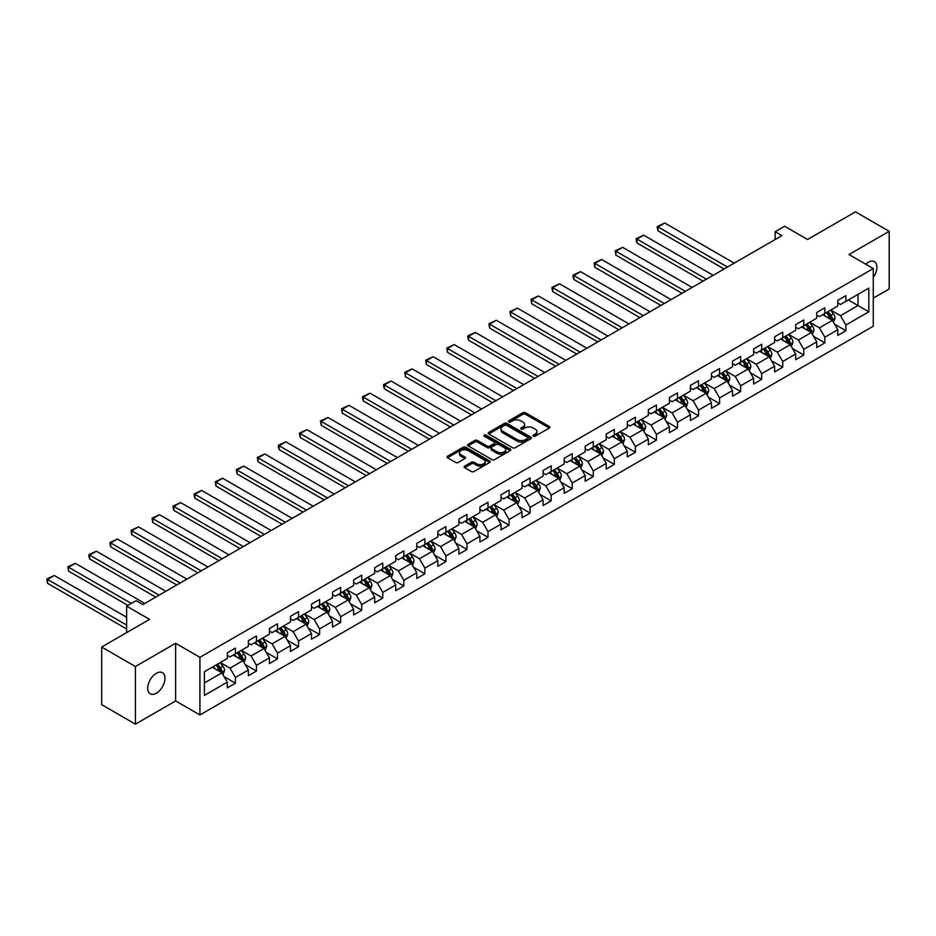 <?xml version="1.0" encoding="UTF-8"?>
<svg xmlns="http://www.w3.org/2000/svg" width="936" height="936" viewBox="0 0 936 936"><rect width="100%" height="100%" fill="white"/><g stroke="black" fill="none" stroke-linecap="round" stroke-linejoin="round"><path stroke-width="1.4" d="M533.391 436.153A1.31 0.76 0 0 0 535.252 436.153L549.327 428.033A1.872 1.076 0 0 0 549.877 427.272A1.872 1.076 0 0 0 549.327 426.5L525.482 412.741A1.872 1.076 0 0 0 522.838 412.741L508.763 420.861A1.31 0.76 0 0 0 510.611 421.937L512.437 420.884A5.99 3.463 0 0 1 520.907 420.884L522.896 422.031A5.99 3.463 0 0 1 524.651 424.476A5.99 3.463 0 0 1 522.896 426.921L521.083 427.974A1.31 0.76 0 0 0 522.931 429.051L524.757 427.998A5.99 3.463 0 0 1 533.227 427.998L535.216 429.144A5.99 3.463 0 0 1 536.971 431.59A5.99 3.463 0 0 1 535.216 434.035L533.391 435.088A1.31 0.76 0 0 0 533.391 436.153L533.391 435.088M156.335 693.237A12.215 7.055 120 0 0 164.315 682.473A12.215 7.055 120 0 0 162.443 672.68A12.215 7.055 120 0 0 156.335 673.288A12.215 7.055 120 0 0 148.356 684.052A12.215 7.055 120 0 0 150.228 693.833A12.215 7.055 120 0 0 156.335 693.237M873.276 277.477A12.215 7.055 120 0 0 874.388 261.635A12.215 7.055 120 0 0 868.28 262.244A12.215 7.055 120 0 0 865.706 264.186M464.689 466.116A1.872 1.076 0 0 0 464.139 466.877A1.872 1.076 0 0 0 464.689 467.649L471.37 471.51A1.872 1.076 0 0 0 474.025 471.51L489.657 462.478A1.872 1.076 0 0 0 490.207 461.717A1.872 1.076 0 0 0 489.657 460.957L465.812 447.186A1.872 1.076 0 0 0 463.168 447.186L447.537 456.218A1.872 1.076 0 0 0 446.987 456.979A1.872 1.076 0 0 0 447.537 457.739L455.61 462.407A1.872 1.076 0 0 0 458.266 462.407L464.946 458.546A1.872 1.076 0 0 0 465.496 457.786A1.872 1.076 0 0 0 464.946 457.014L460.945 454.697A5.008 2.89 0 0 1 459.482 452.661A5.008 2.89 0 0 1 462.571 449.982A5.008 2.89 0 0 1 468.035 450.614L483.725 459.67A5.008 2.89 0 0 1 485.199 461.717A5.008 2.89 0 0 1 482.099 464.396A5.008 2.89 0 0 1 476.635 463.765L474.025 462.255A1.872 1.076 0 0 0 471.37 462.255L464.689 466.116L464.689 467.649M873.276 298.163L889.2 288.967L889.2 231.321L855.469 211.84L807.557 239.499L784.625 226.255L775.172 231.707L781.923 235.603L142.834 604.574L136.094 600.678L126.641 606.13L126.641 632.619M135.416 666.514L135.416 724.16L175.629 700.947L175.629 643.289L135.416 666.514L101.685 647.033L149.584 619.375L126.641 606.13M175.629 643.289L199.918 657.318L873.276 268.55L873.276 326.208L199.918 714.964L199.918 657.318M889.2 231.321L848.987 254.534L873.276 268.55M512.565 447.724A1.872 1.076 0 0 0 515.221 447.724L530.852 438.703A1.872 1.076 0 0 0 531.391 437.931A1.872 1.076 0 0 0 530.852 437.17L507.008 423.411A1.872 1.076 0 0 0 504.352 423.411L488.732 432.432A1.872 1.076 0 0 0 488.182 433.192A1.872 1.076 0 0 0 488.732 433.965L512.565 447.724M484.684 436.445A1.31 0.76 0 0 1 486.006 436.621L486.006 435.065L510.249 449.058A1.872 1.076 0 0 1 510.799 449.83A1.872 1.076 0 0 1 510.249 450.59L494.617 459.611A1.872 1.076 0 0 1 491.973 459.611L468.129 445.852L468.129 444.319A1.872 1.076 0 0 0 467.579 445.091A1.872 1.076 0 0 0 468.129 445.852M468.129 444.319L474.821 440.458A1.872 1.076 0 0 1 477.465 440.458L487.141 446.039A1.872 1.076 0 0 0 489.785 446.039L494.22 443.477A1.872 1.076 0 0 0 494.77 442.716A1.872 1.076 0 0 0 494.22 441.956L484.158 436.141A1.31 0.76 0 0 1 486.006 435.065M135.416 724.16L101.685 704.679L101.685 647.033M224.137 676.681L235.404 683.186L235.404 677.488L248.368 670.012L248.368 675.698L256.464 671.03L256.464 665.344L269.416 657.856L269.416 663.554L277.512 658.874L277.512 653.188L290.464 645.711L290.464 651.397L298.561 646.717L298.561 641.031L311.512 633.555L311.512 639.241L319.609 634.573L319.609 628.875L332.561 621.399L332.561 627.085L340.657 622.417L340.657 616.73L353.621 609.242L353.621 614.929L361.717 610.26L361.717 604.574L374.669 597.098L374.669 602.784L382.765 598.104L382.765 592.418L395.717 584.941L395.717 590.628L403.814 585.948L403.814 580.261L416.766 572.785L416.766 578.471L424.862 573.803L424.862 568.117L437.826 560.629L437.826 566.315L445.922 561.647L445.922 555.961L458.874 548.484L458.874 554.17L466.97 549.49L466.97 543.804L479.922 536.328L479.922 542.014L488.019 537.334L488.019 531.648L500.971 524.172L500.971 529.858L509.067 525.19L509.067 519.492L522.019 512.015L522.019 517.702L530.115 513.033L530.115 507.347L543.079 499.859L543.079 505.557L551.175 500.877L551.175 495.191L564.127 487.714L564.127 493.401L572.224 488.721L572.224 483.034L585.175 475.558L585.175 481.244L593.272 476.564L593.272 470.878L606.224 463.402L606.224 469.088L614.32 464.42L614.32 458.734L627.284 451.246L627.284 456.932L635.38 452.263L635.38 446.577L648.332 439.101L648.332 444.787L656.428 440.107L656.428 434.421L669.38 426.945L669.38 432.631L677.477 427.951L677.477 422.265L690.429 414.788L690.429 420.475L698.525 415.806L698.525 410.12L711.477 402.632L711.477 408.318L719.573 403.65L719.573 397.964L732.537 390.487L732.537 396.174L740.633 391.494L740.633 385.808L753.585 378.331L753.585 384.017L761.682 379.337L761.682 373.651L774.634 366.175L774.634 371.861L782.73 367.193L782.73 361.495L795.682 354.019L795.682 359.705L803.778 355.036L803.778 349.35L816.742 341.862L816.742 347.56L824.838 342.88L824.838 337.194L837.79 329.718L837.79 335.404L845.887 330.724L845.887 325.038L868.819 311.793L868.819 288.112L858.031 294.349L858.031 305.557L868.819 311.793M235.404 683.186L227.308 687.855L227.308 682.168L204.376 695.413L204.376 671.732L227.308 658.488L227.308 652.802L235.404 648.121L235.404 653.808L248.368 646.331L248.368 640.645L256.464 635.965L256.464 641.651L269.416 634.175L269.416 628.489L277.512 623.821L277.512 629.507L290.464 622.019L290.464 616.333L298.561 611.664L298.561 617.35L311.512 609.874L311.512 604.188L319.609 599.508L319.609 605.194L332.561 597.718L332.561 592.032L340.657 587.352L340.657 593.038L353.621 585.562L353.621 579.875L361.717 575.195L361.717 580.893L374.669 573.405L374.669 567.719L382.765 563.051L382.765 568.737L395.717 561.261L395.717 555.563L403.814 550.894L403.814 556.581L416.766 549.104L416.766 543.418L424.862 538.738L424.862 544.424L437.826 536.948L437.826 531.262L445.922 526.582L445.922 532.268L458.874 524.792L458.874 519.106L466.97 514.437L466.97 520.124L479.922 512.635L479.922 506.949L488.019 502.281L488.019 507.967L500.971 500.491L500.971 494.805L509.067 490.125L509.067 495.811L522.019 488.335L522.019 482.648L530.115 477.968L530.115 483.655L543.079 476.178L543.079 470.492L551.175 465.824L551.175 471.51L564.127 464.022L564.127 458.336L572.224 453.667L572.224 459.354L585.175 451.877L585.175 446.191L593.272 441.511L593.272 447.197L606.224 439.721L606.224 434.035L614.32 429.355L614.32 435.041L627.284 427.565L627.284 421.879L635.38 417.199L635.38 422.896L648.332 415.409L648.332 409.722L656.428 405.054L656.428 410.74L669.38 403.264L669.38 397.566L677.477 392.898L677.477 398.584L690.429 391.108L690.429 385.421L698.525 380.741L698.525 386.428L711.477 378.951L711.477 373.265L719.573 368.585L719.573 374.271L732.537 366.795L732.537 361.109L740.633 356.44L740.633 362.127L753.585 354.639L753.585 348.952L761.682 344.284L761.682 349.97L774.634 342.494L774.634 336.808L782.73 332.128L782.73 337.814L795.682 330.338L795.682 324.652L803.778 319.972L803.778 325.658L816.742 318.181L816.742 312.495L824.838 307.827L824.838 313.513L837.79 306.025L837.79 300.339L845.887 295.671L845.887 301.357L868.819 288.112M233.251 655.06L242.962 660.664L230.01 668.14L220.299 662.536M227.308 655.364L230.01 656.932L235.404 653.808M230.01 668.14L235.404 677.488M242.962 660.664L248.368 670.012M254.299 642.903L264.01 648.508L251.059 655.996L241.348 650.38M248.368 643.219L251.059 644.775L256.464 641.651M251.059 655.996L256.464 665.344M264.01 648.508L269.416 657.856M275.348 630.747L285.07 636.363L272.107 643.839L262.396 638.223M269.416 631.063L272.107 632.619L277.512 629.507M272.107 643.839L277.512 653.188M285.07 636.363L290.464 645.711M296.396 618.591L306.119 624.207L293.167 631.683L283.444 626.079M290.464 618.907L293.167 620.463L298.561 617.35M293.167 631.683L298.561 641.031M306.119 624.207L311.512 633.555M317.456 606.446L327.167 612.05L314.215 619.527L304.493 613.922M311.512 606.75L314.215 608.306L319.609 605.194M314.215 619.527L319.609 628.875M327.167 612.05L332.561 621.399M338.504 594.29L348.215 599.894L335.263 607.382L325.552 601.766M332.561 594.606L335.263 596.162L340.657 593.038M335.263 607.382L340.657 616.73M348.215 599.894L353.621 609.242M359.553 582.134L369.275 587.75L356.312 595.226L346.601 589.61M353.621 582.449L356.312 584.005L361.717 580.893M356.312 595.226L361.717 604.574M369.275 587.75L374.669 597.098M380.601 569.977L390.324 575.593L377.372 583.069L367.649 577.465M374.669 570.293L377.372 571.849L382.765 568.737M377.372 583.069L382.765 592.418M390.324 575.593L395.717 584.941M401.661 557.833L411.372 563.437L398.42 570.913L388.697 565.309M395.717 558.137L398.42 559.693L403.814 556.581M398.42 570.913L403.814 580.261M411.372 563.437L416.766 572.785M422.709 545.676L432.42 551.281L419.468 558.757L409.757 553.153M416.766 545.98L419.468 547.548L424.862 544.424M419.468 558.757L424.862 568.117M432.42 551.281L437.826 560.629M443.758 533.52L453.469 539.124L440.517 546.612L430.806 540.996M437.826 533.836L440.517 535.392L445.922 532.268M440.517 546.612L445.922 555.961M453.469 539.124L458.874 548.484M464.806 521.364L474.529 526.98L461.565 534.456L451.854 528.852M458.874 521.68L461.565 523.236L466.97 520.124M461.565 534.456L466.97 543.804M474.529 526.98L479.922 536.328M485.854 509.207L495.577 514.823L482.625 522.3L472.902 516.695M479.922 509.523L482.625 511.079L488.019 507.967M482.625 522.3L488.019 531.648M495.577 514.823L500.971 524.172M506.914 497.063L516.625 502.667L503.673 510.143L493.951 504.539M500.971 497.367L503.673 498.935L509.067 495.811M503.673 510.143L509.067 519.492M516.625 502.667L522.019 512.015M527.962 484.906L537.673 490.511L524.722 497.999L515.011 492.383M522.019 485.222L524.722 486.779L530.115 483.655M524.722 497.999L530.115 507.347M537.673 490.511L543.079 499.859M549.011 472.75L558.733 478.366L545.77 485.842L536.059 480.226M543.079 473.066L545.77 474.622L551.175 471.51M545.77 485.842L551.175 495.191M558.733 478.366L564.127 487.714M570.059 460.594L579.782 466.21L566.83 473.686L557.107 468.082M564.127 460.91L566.83 462.466L572.224 459.354M566.83 473.686L572.224 483.034M579.782 466.21L585.175 475.558M591.119 448.449L600.83 454.054L587.878 461.53L578.155 455.926M585.175 448.753L587.878 450.31L593.272 447.197M587.878 461.53L593.272 470.878M600.83 454.054L606.224 463.402M612.167 436.293L621.878 441.897L608.927 449.385L599.215 443.769M606.224 436.609L608.927 438.165L614.32 435.041M608.927 449.385L614.32 458.734M621.878 441.897L627.284 451.246M633.216 424.137L642.927 429.753L629.975 437.229L620.264 431.613M627.284 424.453L629.975 426.009L635.38 422.896M629.975 437.229L635.38 446.577M642.927 429.753L648.332 439.101M654.264 411.98L663.987 417.596L651.023 425.073L641.312 419.468M648.332 412.296L651.023 413.852L656.428 410.74M651.023 425.073L656.428 434.421M663.987 417.596L669.38 426.945M675.312 399.836L685.035 405.44L672.083 412.916L662.36 407.312M669.38 400.14L672.083 401.696L677.477 398.584M672.083 412.916L677.477 422.265M685.035 405.44L690.429 414.788M696.372 387.68L706.083 393.284L693.131 400.76L683.409 395.156M690.429 387.984L693.131 389.551L698.525 386.428M693.131 400.76L698.525 410.12M706.083 393.284L711.477 402.632M717.421 375.523L727.132 381.127L714.18 388.615L704.469 383M711.477 375.839L714.18 377.395L719.573 374.271M714.18 388.615L719.573 397.964M727.132 381.127L732.537 390.487M738.469 363.367L748.192 368.983L735.228 376.459L725.517 370.843M732.537 363.683L735.228 365.239L740.633 362.127M735.228 376.459L740.633 385.808M748.192 368.983L753.585 378.331M759.517 351.211L769.24 356.827L756.288 364.303L746.565 358.699M753.585 351.526L756.288 353.083L761.682 349.97M756.288 364.303L761.682 373.651M769.24 356.827L774.634 366.175M780.577 339.066L790.288 344.67L777.336 352.147L767.614 346.542M774.634 339.37L777.336 340.938L782.73 337.814M777.336 352.147L782.73 361.495M790.288 344.67L795.682 354.019M801.625 326.91L811.337 332.514L798.385 340.002L788.674 334.386M795.682 327.226L798.385 328.782L803.778 325.658M798.385 340.002L803.778 349.35M811.337 332.514L816.742 341.862M822.674 314.753L832.385 320.369L819.433 327.846L809.722 322.23M816.742 315.069L819.433 316.625L824.838 313.513M819.433 327.846L824.838 337.194M832.385 320.369L837.79 329.718M848.308 299.953L858.031 305.557L840.481 315.689L830.77 310.085M837.79 302.913L840.481 304.469L845.887 301.357M840.481 315.689L845.887 325.038M175.629 700.947L199.918 714.964M775.172 231.707L775.172 239.499M204.376 682.952L221.914 672.82L212.203 667.216M221.914 672.82L227.308 682.168M834.62 324.219L845.887 330.724M813.559 336.375L824.838 342.88M792.511 348.531L803.778 355.036M771.463 360.688L782.73 367.193M750.415 372.832L761.682 379.337M729.366 384.988L740.633 391.494M708.306 397.145L719.573 403.65M687.258 409.301L698.525 415.806M666.21 421.446L677.477 427.951M645.161 433.602L656.428 440.107M624.113 445.758L635.38 452.263M603.053 457.915L614.32 464.42M582.005 470.059L593.272 476.564M560.957 482.215L572.224 488.721M539.908 494.372L551.175 500.877M518.848 506.528L530.115 513.033M497.8 518.684L509.067 525.19M476.752 530.829L488.019 537.334M455.703 542.985L466.97 549.49M434.655 555.142L445.922 561.647M413.595 567.298L424.862 573.803M392.547 579.442L403.814 585.948M371.498 591.599L382.765 598.104M350.45 603.755L361.717 610.26M329.39 615.911L340.657 622.417M308.342 628.068L319.609 634.573M287.293 640.212L298.561 646.717M266.245 652.369L277.512 658.874M245.197 664.525L256.464 671.03M533.918 436.34L535.216 435.591A5.99 3.463 0 0 0 536.971 433.146L536.971 431.59M524.651 424.476L524.651 426.032A5.99 3.463 0 0 1 522.896 428.477L521.598 429.226M549.327 426.5L549.327 428.033L525.482 414.297A1.872 1.076 0 0 0 522.838 414.297L509.289 422.124M530.852 437.17L530.852 438.703L507.008 424.967A1.872 1.076 0 0 0 504.352 424.967L488.756 433.976M527.541 438.469A1.31 0.76 0 0 0 527.541 437.404L506.61 425.318A1.31 0.76 0 0 0 504.75 425.318L502.831 426.43A5.99 3.463 0 0 0 501.076 428.875A5.99 3.463 0 0 0 502.831 431.32L517.14 439.581A5.99 3.463 0 0 0 525.611 439.581L527.541 438.469L527.541 440.025A1.31 0.76 0 0 0 527.916 439.499L527.916 437.931M501.076 428.875L501.076 430.431A5.99 3.463 0 0 0 502.831 432.877L502.831 431.32M527.541 440.025L525.611 441.137A5.99 3.463 0 0 1 517.14 441.137L502.831 432.877M468.152 445.864L474.821 442.014L474.821 440.458M494.77 442.716L494.77 444.272A1.872 1.076 0 0 1 494.22 445.033L489.785 447.595A1.872 1.076 0 0 1 487.141 447.595L477.465 442.014A1.872 1.076 0 0 0 474.821 442.014M486.006 436.621L510.225 450.602M497.168 451.831A5.008 2.89 0 0 0 502.632 452.462A5.008 2.89 0 0 0 505.721 449.795A5.008 2.89 0 0 0 504.258 447.747L498.724 444.553A1.872 1.076 0 0 0 496.08 444.553L491.646 447.115A1.872 1.076 0 0 0 491.096 447.876A1.872 1.076 0 0 0 491.646 448.636L497.168 451.831L497.168 453.398A5.008 2.89 0 0 0 502.632 454.018A5.008 2.89 0 0 0 505.721 451.351L505.721 449.795M491.096 447.876L491.096 449.432A1.872 1.076 0 0 0 491.646 450.204L491.646 448.636M497.168 453.398L491.646 450.204M485.199 461.717L485.199 463.273A5.008 2.89 0 0 1 482.099 465.952A5.008 2.89 0 0 1 476.635 465.321L474.025 463.811A1.872 1.076 0 0 0 471.37 463.811L464.712 467.661M459.482 452.661L459.482 454.217A5.008 2.89 0 0 0 460.945 456.265L460.945 454.697M464.923 458.558L460.945 456.265M489.657 460.957L489.657 462.478L465.812 448.742A1.872 1.076 0 0 0 463.168 448.742L447.56 457.751M833.461 322.206L835.064 318.17A5.054 2.925 -120 0 0 833.449 313.864L830.665 310.144M727.471 267.041L658.02 226.933L664.771 223.037L734.222 263.145M825.809 316.567L823.914 314.04M658.02 230.829L657.271 228.068L657.271 226.512L658.02 226.933L658.02 230.829L724.101 268.983M826.476 312.554L829.261 316.274A5.054 2.925 60 0 1 830.712 319.316L832.326 318.38A5.054 2.925 -120 0 0 830.887 315.338L828.103 311.618M826.827 312.355L829.916 316.485A2.574 1.486 60 0 1 830.384 317.257L832.326 318.38M657.271 226.512L664.771 223.037M812.401 334.363L814.004 330.326A5.054 2.925 -120 0 0 812.401 326.02L809.617 322.3M706.423 279.185L636.971 239.089L643.711 235.193L713.173 275.289M804.761 328.723L802.866 326.196M636.971 242.986L636.223 240.224L636.223 238.668L636.971 239.089L636.971 242.986L703.053 281.139M805.428 324.71L808.213 328.431A5.054 2.925 60 0 1 809.663 331.473L811.278 330.537A5.054 2.925 -120 0 0 809.827 327.495L807.043 323.774M805.779 324.511L808.868 328.63A2.574 1.486 60 0 1 809.336 329.413L811.278 330.537M636.223 238.668L643.711 235.193M791.353 346.519L792.956 342.471A5.054 2.925 -120 0 0 791.341 338.165L788.557 334.456M685.374 291.342L615.911 251.246L622.662 247.35L692.113 287.446M783.701 340.868L781.817 338.341M615.911 255.142L615.174 250.813L615.911 251.246L615.911 255.142L681.993 293.296M784.38 336.866L787.164 340.587A5.054 2.925 60 0 1 788.615 343.629L790.23 342.693A5.054 2.925 -120 0 0 788.779 339.651L785.994 335.93M784.731 336.667L787.819 340.786A2.574 1.486 60 0 1 788.287 341.57L790.23 342.693M615.174 250.813L622.662 247.35M770.305 358.675L771.907 354.627A5.054 2.925 -120 0 0 770.293 350.321L767.508 346.601M664.314 303.498L594.863 263.402L601.614 259.506L671.065 299.602M762.653 353.024L760.757 350.497M594.863 267.298L594.126 262.969L594.863 263.402L594.863 267.298L660.945 305.44M763.331 349.023L766.116 352.732A5.054 2.925 60 0 1 767.555 355.774L769.181 354.849A5.054 2.925 -120 0 0 767.731 351.807L764.946 348.087M763.682 348.812L766.771 352.942A2.574 1.486 60 0 1 767.239 353.726L769.181 354.849M594.126 262.969L601.614 259.506M749.256 370.831L750.859 366.783A5.054 2.925 -120 0 0 749.245 362.478L746.46 358.757M643.266 315.654L573.815 275.547L580.566 271.662L650.017 311.758M741.605 365.18L739.709 362.653M573.815 279.443L573.078 276.682L573.078 275.125L573.815 275.547L573.815 279.443L639.896 317.596M742.271 361.167L745.056 364.888A5.054 2.925 60 0 1 746.507 367.93L748.121 366.994A5.054 2.925 -120 0 0 746.682 363.952L743.898 360.243M742.622 360.968L745.723 365.099A2.574 1.486 60 0 1 746.191 365.882L748.121 366.994M573.078 275.125L580.566 271.662M728.196 382.976L729.811 378.94A5.054 2.925 -120 0 0 728.196 374.634L725.412 370.913M622.218 327.811L552.766 287.703L559.506 283.807L628.969 323.915M720.556 377.337L718.661 374.81M552.766 291.599L552.018 288.838L552.018 287.282L552.766 287.703L552.766 291.599L618.848 329.753M721.223 373.324L724.008 377.044A5.054 2.925 60 0 1 725.458 380.086L727.073 379.15A5.054 2.925 -120 0 0 725.634 376.108L722.838 372.388M721.574 373.125L724.663 377.243A2.574 1.486 60 0 1 725.131 378.027L727.073 379.15M552.018 287.282L559.506 283.807M707.148 395.132L708.751 391.084A5.054 2.925 -120 0 0 707.136 386.779L704.352 383.07M601.169 339.955L531.718 299.859L538.457 295.963L607.909 336.059M699.496 389.481L697.612 386.966M531.718 303.755L530.969 299.426L531.718 299.859L531.718 303.755L597.788 341.909M700.175 385.48L702.959 389.2A5.054 2.925 60 0 1 704.41 392.242L706.025 391.306A5.054 2.925 -120 0 0 704.574 388.264L701.789 384.544M700.526 385.281L703.615 389.399A2.574 1.486 60 0 1 704.083 390.183L706.025 391.306M530.969 299.426L538.457 295.963M686.1 407.289L687.703 403.24A5.054 2.925 -120 0 0 686.088 398.935L683.303 395.214M580.121 352.111L510.658 312.016L517.409 308.12L586.86 348.215M678.448 401.638L676.564 399.11M510.658 315.912L509.921 311.583L510.658 312.016L510.658 315.912L576.74 354.065M679.126 397.636L681.911 401.357A5.054 2.925 60 0 1 683.35 404.399L684.976 403.463A5.054 2.925 -120 0 0 683.526 400.421L680.741 396.7M679.477 397.426L682.566 401.556A2.574 1.486 60 0 1 683.034 402.34L684.976 403.463M509.921 311.583L517.409 308.12M665.051 419.445L666.654 415.397A5.054 2.925 -120 0 0 665.04 411.091L662.255 407.371M559.061 364.268L489.61 324.172L496.361 320.276L565.812 360.372M657.4 413.794L655.504 411.267M489.61 328.068L488.873 323.739L489.61 324.172L489.61 328.068L555.691 366.21M658.067 409.792L660.851 413.501A5.054 2.925 60 0 1 662.302 416.543L663.928 415.607A5.054 2.925 -120 0 0 662.477 412.565L659.693 408.856M658.429 409.582L661.518 413.712A2.574 1.486 60 0 1 661.986 414.496L663.928 415.607M488.873 323.739L496.361 320.276M644.003 431.59L645.606 427.553A5.054 2.925 -120 0 0 643.991 423.248L641.207 419.527M538.013 376.424L468.562 336.316L475.312 332.42L544.764 372.528M636.351 425.95L634.456 423.423M468.562 340.213L467.813 337.451L467.813 335.895L468.562 336.316L468.562 340.213L534.643 378.366M637.018 421.937L639.803 425.658A5.054 2.925 60 0 1 641.254 428.7L642.868 427.764A5.054 2.925 -120 0 0 641.429 424.722L638.644 421.001M637.369 421.738L640.458 425.857A2.574 1.486 60 0 1 640.926 426.64L642.868 427.764M467.813 335.895L475.312 332.42M622.943 443.746L624.558 439.709A5.054 2.925 -120 0 0 622.943 435.392L620.158 431.683M516.965 388.569L447.513 348.473L454.252 344.577L523.715 384.673M615.303 438.095L613.408 435.579M447.513 352.369L446.764 348.04L447.513 348.473L447.513 352.369L513.595 390.523M615.97 434.093L618.755 437.814A5.054 2.925 60 0 1 620.205 440.856L621.82 439.92A5.054 2.925 -120 0 0 620.369 436.878L617.584 433.157M616.321 433.894L619.41 438.013A2.574 1.486 60 0 1 619.878 438.797L621.82 439.92M446.764 348.04L454.252 344.577M601.895 455.902L603.498 451.854A5.054 2.925 -120 0 0 601.883 447.548L599.098 443.828M495.916 400.725L426.453 360.629L433.204 356.733L502.655 396.829M594.243 450.251L592.359 447.724M426.453 364.525L425.716 360.196L426.453 360.629L426.453 364.525L492.535 402.679M594.922 446.25L597.706 449.97A5.054 2.925 60 0 1 599.157 453.012L600.772 452.076A5.054 2.925 -120 0 0 599.321 449.034L596.536 445.314M595.273 446.039L598.361 450.169A2.574 1.486 60 0 1 598.829 450.953L600.772 452.076M425.716 360.196L433.204 356.733M580.846 468.058L582.449 464.01A5.054 2.925 -120 0 0 580.835 459.705L578.05 455.984M474.856 412.881L405.405 372.785L412.156 368.889L481.607 408.985M573.195 462.407L571.299 459.88M405.405 376.681L404.668 372.352L405.405 372.785L405.405 376.681L471.487 414.823M573.873 458.406L576.658 462.115A5.054 2.925 60 0 1 578.097 465.157L579.723 464.221A5.054 2.925 -120 0 0 578.272 461.191L575.488 457.47M574.224 458.195L577.313 462.325A2.574 1.486 60 0 1 577.781 463.109L579.723 464.221M404.668 372.352L412.156 368.889M559.798 480.203L561.401 476.167A5.054 2.925 -120 0 0 559.786 471.861L557.002 468.14M453.808 425.038L384.357 384.93L391.108 381.034L460.559 421.141M552.146 474.564L550.251 472.036M384.357 388.826L383.62 386.065L383.62 384.509L384.357 384.93L384.357 388.826L450.438 426.98M552.813 470.551L555.598 474.271A5.054 2.925 60 0 1 557.049 477.313L558.663 476.377A5.054 2.925 -120 0 0 557.224 473.335L554.44 469.626M553.164 470.352L556.265 474.482A2.574 1.486 60 0 1 556.733 475.254L558.663 476.377M383.62 384.509L391.108 381.034M538.738 492.359L540.353 488.323A5.054 2.925 -120 0 0 538.738 484.017L535.954 480.297M432.76 437.182L363.308 397.086L370.048 393.19L439.51 433.298M531.098 486.72L529.203 484.193M363.308 400.982L362.56 398.221L362.56 396.665L363.308 397.086L363.308 400.982L429.39 439.136M531.765 482.707L534.55 486.427A5.054 2.925 60 0 1 536 489.469L537.615 488.534A5.054 2.925 -120 0 0 536.176 485.491L533.391 481.771M532.116 482.508L535.205 486.626A2.574 1.486 60 0 1 535.673 487.41L537.615 488.534M362.56 396.665L370.048 393.19M517.69 504.516L519.293 500.467A5.054 2.925 -120 0 0 517.678 496.162L514.894 492.453M411.711 449.339L342.26 409.243L348.999 405.346L418.45 445.442M510.038 498.865L508.154 496.337M342.26 413.139L341.511 408.81L342.26 409.243L342.26 413.139L408.33 451.292M510.717 494.863L513.501 498.584A5.054 2.925 60 0 1 514.952 501.626L516.567 500.69A5.054 2.925 -120 0 0 515.116 497.648L512.331 493.927M511.068 494.664L514.156 498.783A2.574 1.486 60 0 1 514.625 499.567L516.567 500.69M341.511 408.81L348.999 405.346M496.642 516.672L498.245 512.624A5.054 2.925 -120 0 0 496.63 508.318L493.845 504.598M390.663 461.495L321.2 421.399L327.951 417.503L397.402 457.599M488.99 511.021L487.106 508.494M321.2 425.295L320.463 420.966L321.2 421.399L321.2 425.295L387.282 463.437M489.668 507.019L492.453 510.728A5.054 2.925 60 0 1 493.892 513.77L495.518 512.846A5.054 2.925 -120 0 0 494.068 509.804L491.283 506.083M490.019 506.809L493.108 510.939A2.574 1.486 60 0 1 493.576 511.723L495.518 512.846M320.463 420.966L327.951 417.503M475.593 528.828L477.196 524.78A5.054 2.925 -120 0 0 475.582 520.475L472.797 516.754M369.603 473.651L300.152 433.555L306.903 429.659L376.354 469.755M467.941 523.177L466.046 520.65M300.152 437.44L299.415 433.122L300.152 433.555L300.152 437.44L366.233 475.593M468.608 519.176L471.393 522.885A5.054 2.925 60 0 1 472.844 525.927L474.47 524.991A5.054 2.925 -120 0 0 473.019 521.949L470.235 518.24M468.971 518.965L472.06 523.095A2.574 1.486 60 0 1 472.528 523.879L474.47 524.991M299.415 433.122L306.903 429.659M454.545 540.973L456.148 536.936A5.054 2.925 -120 0 0 454.533 532.631L451.749 528.91M348.555 485.807L279.103 445.7L285.854 441.804L355.306 481.911M446.893 535.333L444.998 532.806M279.103 449.596L278.355 446.835L278.355 445.279L279.103 445.7L279.103 449.596L345.185 487.75M447.56 531.32L450.345 535.041A5.054 2.925 60 0 1 451.795 538.083L453.41 537.147A5.054 2.925 -120 0 0 451.971 534.105L449.186 530.384M447.911 531.121L451 535.24A2.574 1.486 60 0 1 451.468 536.024L453.41 537.147M278.355 445.279L285.854 441.804M433.485 553.129L435.1 549.081A5.054 2.925 -120 0 0 433.485 544.775L430.7 541.066M327.506 497.952L258.055 457.856L264.794 453.96L334.257 494.056M425.845 547.478L423.95 544.963M258.055 461.752L257.306 457.423L258.055 457.856L258.055 461.752L324.137 499.906M426.512 543.477L429.296 547.197A5.054 2.925 60 0 1 430.747 550.239L432.362 549.303A5.054 2.925 -120 0 0 430.911 546.261L428.126 542.541M426.863 543.278L429.952 547.396A2.574 1.486 60 0 1 430.42 548.18L432.362 549.303M257.306 457.423L264.794 453.96M412.437 565.285L414.04 561.237A5.054 2.925 -120 0 0 412.425 556.932L409.64 553.211M306.458 510.108L236.995 470.012L243.746 466.116L313.197 506.212M404.785 559.634L402.901 557.107M236.995 473.909L236.258 469.579L236.995 470.012L236.995 473.909L303.077 512.062M405.464 555.633L408.248 559.354A5.054 2.925 60 0 1 409.699 562.396L411.313 561.46A5.054 2.925 -120 0 0 409.863 558.418L407.078 554.697M405.815 555.422L408.903 559.553A2.574 1.486 60 0 1 409.371 560.336L411.313 561.46M236.258 469.579L243.746 466.116M391.388 577.442L392.991 573.394A5.054 2.925 -120 0 0 391.377 569.088L388.592 565.367M285.398 522.265L215.947 482.169L222.698 478.273L292.149 518.368M383.737 571.791L381.841 569.264M215.947 486.065L215.21 481.736L215.947 482.169L215.947 486.065L282.029 524.207M384.415 567.789L387.2 571.498A5.054 2.925 60 0 1 388.639 574.54L390.265 573.604A5.054 2.925 -120 0 0 388.814 570.562L386.03 566.853M384.766 567.579L387.855 571.709A2.574 1.486 60 0 1 388.323 572.493L390.265 573.604M215.21 481.736L222.698 478.273M370.34 589.586L371.943 585.55A5.054 2.925 -120 0 0 370.328 581.244L367.544 577.524M264.35 534.421L194.899 494.313L201.649 490.417L271.101 530.525M362.688 583.947L360.793 581.42M194.899 498.209L194.161 495.448L194.161 493.892L194.899 494.313L194.899 498.209L260.98 536.363M363.355 579.934L366.14 583.654A5.054 2.925 60 0 1 367.591 586.696L369.217 585.76A5.054 2.925 -120 0 0 367.766 582.718L364.981 578.998M363.706 579.735L366.807 583.853A2.574 1.486 60 0 1 367.275 584.637L369.217 585.76M194.161 493.892L201.649 490.417M349.28 601.743L350.895 597.706A5.054 2.925 -120 0 0 349.28 593.389L346.495 589.68M243.301 546.565L173.85 506.47L180.589 502.573L250.052 542.669M341.64 596.092L339.745 593.576M173.85 510.366L173.101 507.604L173.101 506.048L173.85 506.47L173.85 510.366L239.932 548.519M342.307 592.09L345.091 595.811A5.054 2.925 60 0 1 346.542 598.853L348.157 597.917A5.054 2.925 -120 0 0 346.718 594.875L343.933 591.154M342.658 591.891L345.747 596.01A2.574 1.486 60 0 1 346.215 596.794L348.157 597.917M173.101 506.048L180.589 502.573M328.232 613.899L329.835 609.851A5.054 2.925 -120 0 0 328.22 605.545L325.435 601.825M222.253 558.722L152.802 518.626L159.541 514.73L228.992 554.826M320.58 608.248L318.696 605.721M152.802 522.522L152.053 518.193L152.802 518.626L152.802 522.522L218.872 560.676M321.259 604.246L324.043 607.967A5.054 2.925 60 0 1 325.494 611.009L327.109 610.073A5.054 2.925 -120 0 0 325.658 607.031L322.873 603.31M321.61 604.048L324.698 608.166A2.574 1.486 60 0 1 325.166 608.95L327.109 610.073M152.053 518.193L159.541 514.73M307.183 626.055L308.786 622.007A5.054 2.925 -120 0 0 307.172 617.702L304.387 613.981M201.205 570.878L131.742 530.782L138.493 526.886L207.944 566.982M299.532 620.404L297.648 617.877M131.742 534.678L131.005 530.349L131.742 530.782L131.742 534.678L197.824 572.82M300.21 616.403L302.995 620.112A5.054 2.925 60 0 1 304.434 623.154L306.06 622.229A5.054 2.925 -120 0 0 304.61 619.187L301.825 615.467M300.561 616.192L303.65 620.322A2.574 1.486 60 0 1 304.118 621.106L306.06 622.229M131.005 530.349L138.493 526.886M286.135 638.2L287.738 634.163A5.054 2.925 -120 0 0 286.123 629.858L283.339 626.137M180.145 583.034L110.694 542.927L117.445 539.042L186.896 579.138M278.483 632.56L276.588 630.033M110.694 546.823L109.957 544.062L109.957 542.506L110.694 542.927L110.694 546.823L176.775 584.977M279.15 628.547L281.935 632.268A5.054 2.925 60 0 1 283.386 635.31L285.012 634.374A5.054 2.925 -120 0 0 283.561 631.332L280.777 627.623M279.513 628.348L282.602 632.479A2.574 1.486 60 0 1 283.07 633.251L285.012 634.374M109.957 542.506L117.445 539.042M265.087 650.356L266.69 646.32A5.054 2.925 -120 0 0 265.075 642.014L262.291 638.293M159.097 595.179L89.645 555.083L96.396 551.187L165.847 591.295M257.435 644.717L255.54 642.19M89.645 558.979L88.897 556.218L88.897 554.662L89.645 555.083L89.645 558.979L155.727 597.133M258.102 640.704L260.887 644.424A5.054 2.925 60 0 1 262.337 647.466L263.952 646.53A5.054 2.925 -120 0 0 262.513 643.488L259.728 639.768M258.453 640.505L261.542 644.623A2.574 1.486 60 0 1 262.01 645.407L263.952 646.53M88.897 554.662L96.396 551.187M244.027 662.512L245.641 658.464A5.054 2.925 -120 0 0 244.027 654.159L241.242 650.45M131.297 603.439L68.597 567.239L75.336 563.343L144.799 603.439M236.387 656.861L234.491 654.334M68.597 571.135L67.848 566.806L68.597 567.239L68.597 571.135L127.928 605.393M237.054 652.86L239.838 656.581A5.054 2.925 60 0 1 241.289 659.623L242.904 658.687A5.054 2.925 -120 0 0 241.453 655.645L238.668 651.924M237.405 652.661L240.494 656.779A2.574 1.486 60 0 1 240.961 657.563L242.904 658.687M67.848 566.806L75.336 563.343M222.979 674.669L224.581 670.621A5.054 2.925 -120 0 0 222.967 666.315L220.182 662.594M126.641 625.061L47.537 579.396L54.288 575.5L126.641 617.269M215.327 669.018L213.443 666.49M47.537 583.292L46.8 578.963L47.537 579.396L47.537 583.292L126.641 628.957M216.005 665.016L218.79 668.737A5.054 2.925 60 0 1 220.241 671.767L221.855 670.843A5.054 2.925 -120 0 0 220.405 667.801L217.62 664.08M216.356 664.806L219.445 668.936A2.574 1.486 60 0 1 219.913 669.72L221.855 670.843M46.8 578.963L54.288 575.5M535.216 435.591L535.216 434.035M521.083 429.051L521.083 427.974M522.896 428.477L522.896 426.921M508.763 421.937L508.763 420.861M522.838 414.297L522.838 412.741M525.482 414.297L525.482 412.741M488.732 433.965L488.732 432.432M504.352 424.967L504.352 423.411M507.008 424.967L507.008 423.411M517.14 441.137L517.14 439.581M525.611 441.137L525.611 439.581M477.465 442.014L477.465 440.458M487.141 447.595L487.141 446.039M489.785 447.595L489.785 446.039M494.22 445.033L494.22 443.477M510.249 450.59L510.249 449.058M471.37 463.811L471.37 462.255M474.025 463.811L474.025 462.255M476.635 465.321L476.635 463.765M464.946 458.546L464.946 457.014M447.537 457.739L447.537 456.218M463.168 448.742L463.168 447.186M465.812 448.742L465.812 447.186M831.893 320.077L835.029 318.263M830.887 315.338L833.449 313.864M827.284 317.421L829.261 316.274M810.845 332.233L813.981 330.42M809.827 327.495L812.401 326.02M806.235 329.577L808.213 328.431M789.785 344.389L792.921 342.576M788.779 339.651L791.341 338.165M785.187 341.722L787.164 340.587M768.737 356.534L771.872 354.721M767.731 351.807L770.293 350.321M764.139 353.878L766.116 352.732M747.688 368.69L750.824 366.877M746.682 363.952L749.245 362.478M743.079 366.034L745.056 364.888M726.64 380.847L729.776 379.033M725.634 376.108L728.196 374.634M722.03 378.191L724.008 377.044M705.58 393.003L708.727 391.19M704.574 388.264L707.136 386.779M700.982 390.335L702.959 389.2M684.532 405.148L687.667 403.346M683.526 400.421L686.088 398.935M679.934 402.492L681.911 401.357M663.484 417.304L666.619 415.49M662.477 412.565L665.04 411.091M658.874 414.648L660.851 413.501M642.435 429.46L645.571 427.647M641.429 424.722L643.991 423.248M637.825 426.804L639.803 425.658M621.387 441.616L624.523 439.803M620.369 436.878L622.943 435.392M616.777 438.949L618.755 437.814M600.327 453.761L603.463 451.959M599.321 449.034L601.883 447.548M595.729 451.105L597.706 449.97M579.279 465.917L582.414 464.104M578.272 461.191L580.835 459.705M574.681 463.261L576.658 462.115M558.23 478.074L561.366 476.26M557.224 473.335L559.786 471.861M553.621 475.418L555.598 474.271M537.182 490.23L540.318 488.416M536.176 485.491L538.738 484.017M532.572 487.574L534.55 486.427M516.122 502.386L519.269 500.573M515.116 497.648L517.678 496.162M511.524 499.719L513.501 498.584M495.074 514.531L498.209 512.717M494.068 509.804L496.63 508.318M490.476 511.875L492.453 510.728M474.025 526.687L477.161 524.874M473.019 521.949L475.582 520.475M469.416 524.031L471.393 522.885M452.977 538.843L456.113 537.03M451.971 534.105L454.533 532.631M448.367 536.188L450.345 535.041M431.929 551L435.065 549.186M430.911 546.261L433.485 544.775M427.319 548.332L429.296 547.197M410.869 563.144L414.005 561.343M409.863 558.418L412.425 556.932M406.271 560.488L408.248 559.354M389.821 575.301L392.956 573.487M388.814 570.562L391.377 569.088M385.222 572.645L387.2 571.498M368.772 587.457L371.908 585.644M367.766 582.718L370.328 581.244M364.162 584.801L366.14 583.654M347.724 599.613L350.86 597.8M346.718 594.875L349.28 593.389M343.114 596.946L345.091 595.811M326.664 611.758L329.811 609.956M325.658 607.031L328.22 605.545M322.066 609.102L324.043 607.967M305.616 623.914L308.751 622.101M304.61 619.187L307.172 617.702M301.018 621.258L302.995 620.112M284.567 636.07L287.703 634.257M283.561 631.332L286.123 629.858M279.958 633.415L281.935 632.268M263.519 648.227L266.655 646.413M262.513 643.488L265.075 642.014M258.909 645.571L260.887 644.424M242.471 660.383L245.606 658.57M241.453 655.645L244.027 654.159M237.861 657.715L239.838 656.581M221.411 672.528L224.546 670.726M220.405 667.801L222.967 666.315M216.813 669.872L218.79 668.737"/></g></svg>

